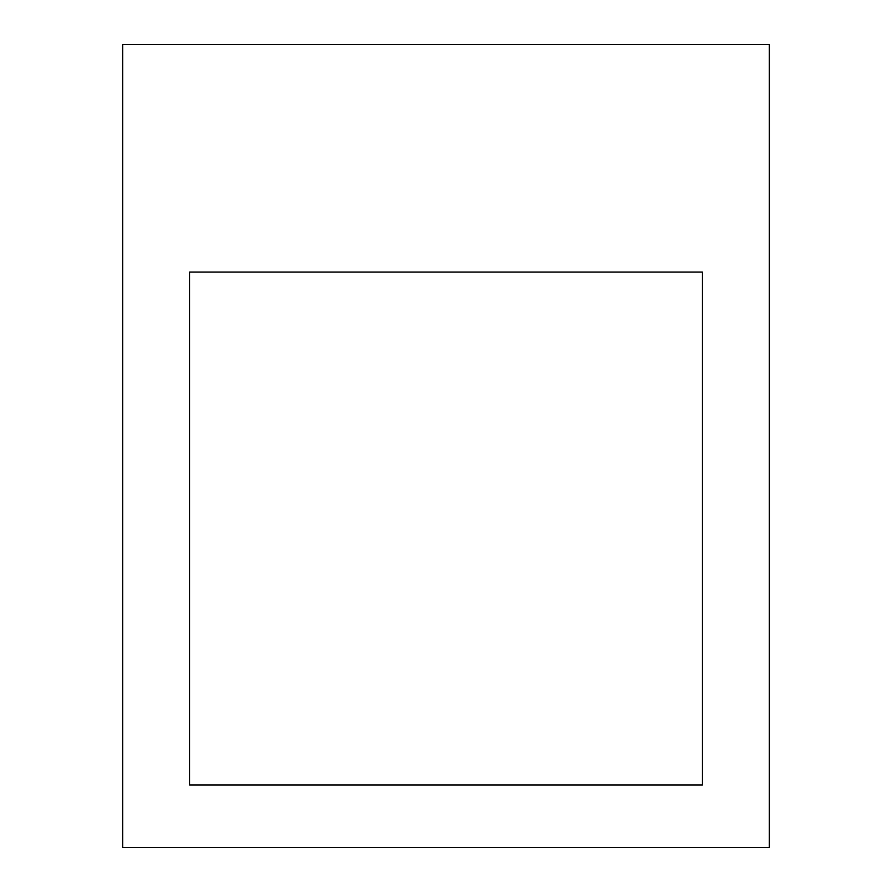 <?xml version="1.0" encoding="UTF-8"?>
<svg xmlns="http://www.w3.org/2000/svg" width="892" height="892" viewBox="0 0 892 892"><rect width="100%" height="100%" fill="white"/><g stroke="black" fill="none" stroke-linecap="round" stroke-linejoin="round"><path stroke-width="1.34" d="M189.55 784.96L189.55 272.06L702.45 272.06L189.55 272.06L189.55 784.96L702.45 784.96L702.45 272.06L702.45 784.96L189.55 784.96L189.55 272.06L702.45 272.06L702.45 784.96L189.55 784.96L189.55 272.06L702.45 272.06L702.45 784.96L189.55 784.96M122.65 847.4L122.65 44.6L769.35 44.6L769.35 847.4L122.65 847.4L769.35 847.4L769.35 44.6L122.65 44.6L122.65 847.4"/></g></svg>
